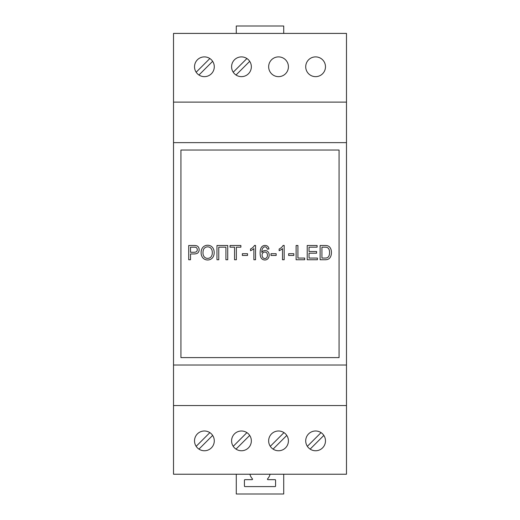 <?xml version="1.0" encoding="UTF-8"?>
<svg xmlns="http://www.w3.org/2000/svg" width="520" height="520" viewBox="0 0 520 520"><rect width="100%" height="100%" fill="white"/><g stroke="black" fill="none" stroke-linecap="round" stroke-linejoin="round"><path stroke-width="0.78" d="M346.482 102.109L346.482 33.41L173.518 33.41L173.518 102.109L346.482 102.109L346.482 142.63L173.518 142.63L173.518 102.109M288.418 66.768A9.887 9.887 0 0 0 273.592 58.214A9.887 9.887 0 0 0 273.592 75.329A9.887 9.887 0 0 0 288.418 66.768M325.481 66.768A9.887 9.887 0 0 0 310.655 58.214A9.887 9.887 0 0 0 310.655 75.329A9.887 9.887 0 0 0 325.481 66.768M251.349 66.768A9.887 9.887 0 0 0 236.529 58.214A9.887 9.887 0 0 0 236.529 75.329A9.887 9.887 0 0 0 251.349 66.768M214.286 66.768A9.887 9.887 0 0 0 199.459 58.214A9.887 9.887 0 0 0 199.459 75.329A9.887 9.887 0 0 0 214.286 66.768M346.482 405.541L173.518 405.541L173.518 474.234L346.482 474.234L346.482 142.63M173.518 405.541L173.518 142.63M209.853 58.526A9.887 9.887 0 0 0 196.157 72.222L209.853 58.526M346.482 365.014L173.518 365.014M339.072 357.604L339.072 150.04L180.928 150.04L180.928 357.604L339.072 357.604M214.286 440.875A9.887 9.887 0 0 0 199.459 432.315A9.887 9.887 0 0 0 199.459 449.436A9.887 9.887 0 0 0 214.286 440.875M325.481 440.875A9.887 9.887 0 0 0 310.655 432.315A9.887 9.887 0 0 0 310.655 449.436A9.887 9.887 0 0 0 325.481 440.875M251.349 440.875A9.887 9.887 0 0 0 236.529 432.315A9.887 9.887 0 0 0 236.529 449.436A9.887 9.887 0 0 0 251.349 440.875M288.418 440.875A9.887 9.887 0 0 0 273.592 432.315A9.887 9.887 0 0 0 273.592 449.436A9.887 9.887 0 0 0 288.418 440.875M236.015 75.016L249.711 61.321M246.916 58.526L233.22 72.222M198.952 75.016L212.647 61.321M236.281 33.41L236.281 26L283.719 26L283.719 33.41M198.952 449.118L212.647 435.422M209.853 432.627L196.157 446.322M310.147 449.118L323.843 435.422M321.048 432.627L307.353 446.322M236.015 449.118L249.711 435.422M246.916 432.627L233.22 446.322M273.084 449.118L286.78 435.422M283.985 432.627L270.289 446.322M209.365 259.76A6.656 6.656 0 0 0 210.964 259.103A5.564 5.564 0 0 0 212.303 258.037A6.448 6.448 0 0 0 213.343 256.516A7.638 7.638 0 0 0 213.707 255.639A8.281 8.281 0 0 0 213.974 254.69A8.866 8.866 0 0 0 214.13 253.714A10.588 10.588 0 0 0 214.13 251.576A9.048 9.048 0 0 0 213.987 250.614A8.418 8.418 0 0 0 213.733 249.678A7.677 7.677 0 0 0 213.389 248.82A6.455 6.455 0 0 0 212.394 247.306A5.928 5.928 0 0 0 209.475 245.492A6.851 6.851 0 0 0 207.656 245.245L207.259 245.258A6.5 6.5 0 0 0 204.854 245.85A6 6 0 0 0 202.15 248.333A7.111 7.111 0 0 0 201.565 249.645A8.3 8.3 0 0 0 201.233 251.05A12.246 12.246 0 0 0 201.11 252.805A8.742 8.742 0 0 0 201.156 253.734A8.236 8.236 0 0 0 201.89 256.36A6.467 6.467 0 0 0 202.872 257.868A6.117 6.117 0 0 0 205.79 259.727A6.851 6.851 0 0 0 209.365 259.76M326.423 245.564A19.012 19.012 0 0 0 324.831 245.499L320.119 245.499L320.119 259.747L325.058 259.747A11.213 11.213 0 0 0 326.293 259.682A7.079 7.079 0 0 0 327.256 259.506A5.967 5.967 0 0 0 328.178 259.188A4.154 4.154 0 0 0 329.511 258.264A6.149 6.149 0 0 0 330.135 257.498A5.402 5.402 0 0 0 330.623 256.633A9.25 9.25 0 0 0 331.065 255.424A7.904 7.904 0 0 0 331.221 254.787A9.75 9.75 0 0 0 331.338 254.072A10.901 10.901 0 0 0 331.409 253.357A13.663 13.663 0 0 0 331.428 252.544A12.779 12.779 0 0 0 331.396 251.596A10.348 10.348 0 0 0 331.298 250.744A9.386 9.386 0 0 0 331.123 249.906A7.93 7.93 0 0 0 330.896 249.158A6.448 6.448 0 0 0 330.2 247.78A5.375 5.375 0 0 0 329.277 246.721A4.245 4.245 0 0 0 328.38 246.109A5.038 5.038 0 0 0 327.269 245.7A5.558 5.558 0 0 0 326.423 245.564M236.359 259.747L236.359 247.182L240.883 247.182L240.883 245.499L230.042 245.499L230.042 247.182L234.553 247.182L234.553 259.747L236.359 259.747M225.927 247.182L225.927 259.747L227.728 259.747L227.728 245.499L216.97 245.499L216.97 259.747L218.77 259.747L218.77 247.182L225.927 247.182M193.869 245.499L188.714 245.499L188.714 259.747L190.515 259.747L190.515 253.955L194.025 253.955A9.061 9.061 0 0 0 196.736 253.539A2.879 2.879 0 0 0 198.036 252.694A4.466 4.466 0 0 0 199.076 250.517A5.492 5.492 0 0 0 199.121 249.093A4.563 4.563 0 0 0 198.913 248.125A4.225 4.225 0 0 0 198.231 246.864A3.003 3.003 0 0 0 196.917 245.901A4.934 4.934 0 0 0 195.949 245.629A5.973 5.973 0 0 0 195.228 245.537A20.787 20.787 0 0 0 193.869 245.499M317.414 259.747L317.414 258.063L309.023 258.063L309.023 253.208L316.589 253.208L316.589 251.524L309.023 251.524L309.023 247.182L317.103 247.182L317.103 245.499L307.216 245.499L307.216 259.747L317.414 259.747M264.427 245.479A4.466 4.466 0 0 0 263.874 245.577A3.952 3.952 0 0 0 262.639 246.116A4.401 4.401 0 0 0 261.599 247.078A4.875 4.875 0 0 0 260.995 248.072A8.268 8.268 0 0 0 260.5 249.516A11.206 11.206 0 0 0 260.234 251.024A20.046 20.046 0 0 0 260.13 253.078A17.608 17.608 0 0 0 260.228 254.911A9.62 9.62 0 0 0 260.462 256.25A7 7 0 0 0 260.91 257.511A4.05 4.05 0 0 0 261.456 258.375A5.109 5.109 0 0 0 261.82 258.772A4.413 4.413 0 0 0 262.197 259.096A4.004 4.004 0 0 0 263.413 259.747A4.739 4.739 0 0 0 266.078 259.825A3.835 3.835 0 0 0 267.937 258.648A4.719 4.719 0 0 0 268.625 257.608A5.525 5.525 0 0 0 269.146 255.781A6.234 6.234 0 0 0 269.1 254.111A4.771 4.771 0 0 0 268.886 253.266A4.362 4.362 0 0 0 267.995 251.791L267.852 251.641A3.933 3.933 0 0 0 263.289 250.972A3.503 3.503 0 0 0 262.509 251.537A4.602 4.602 0 0 0 261.807 252.401A18.083 18.083 0 0 1 261.846 251.329A10.946 10.946 0 0 1 261.931 250.504A8.307 8.307 0 0 1 262.093 249.691A4.628 4.628 0 0 1 262.281 249.106A5.077 5.077 0 0 1 262.86 248.04A3.198 3.198 0 0 1 263.523 247.344A2.243 2.243 0 0 1 264.94 246.883L265.356 246.916A2.093 2.093 0 0 1 266.624 247.624A1.885 1.885 0 0 1 266.942 248.138A5.492 5.492 0 0 1 267.254 249.119L268.931 248.989A5.59 5.59 0 0 0 268.769 248.177A4.141 4.141 0 0 0 268.522 247.507A3.731 3.731 0 0 0 267.696 246.383A3.348 3.348 0 0 0 266.558 245.707A4.524 4.524 0 0 0 265.044 245.44A5.415 5.415 0 0 0 264.427 245.479M304.668 259.747L304.668 258.063L297.921 258.063L297.921 245.499L296.114 245.499L296.114 259.747L304.668 259.747M252.278 249.808A11.616 11.616 0 0 0 253.227 249.158A6.357 6.357 0 0 0 253.87 248.599L253.87 259.747L255.541 259.747L255.541 245.44L254.462 245.44A4.556 4.556 0 0 1 253.936 246.298A9.107 9.107 0 0 1 251.856 248.235A11.063 11.063 0 0 1 250.51 249.022L250.51 250.712A7.93 7.93 0 0 0 251.27 250.367A15.002 15.002 0 0 0 252.278 249.808M280.911 249.808A11.616 11.616 0 0 0 281.86 249.158A6.357 6.357 0 0 0 282.503 248.599L282.503 259.747L284.173 259.747L284.173 245.44L283.101 245.44A4.556 4.556 0 0 1 282.568 246.298A9.107 9.107 0 0 1 280.488 248.235A11.063 11.063 0 0 1 279.142 249.022L279.142 250.712A7.93 7.93 0 0 0 279.909 250.367A15.002 15.002 0 0 0 280.911 249.808M247.526 255.469L247.526 253.708L242.359 253.708L242.359 255.469L247.526 255.469M276.159 253.708L270.998 253.708L270.998 255.469L276.159 255.469L276.159 253.708M288.646 253.708L288.646 255.469L293.813 255.469L293.813 253.708L288.646 253.708M211.75 249.594A4.973 4.973 0 0 0 211.036 248.424A4.179 4.179 0 0 0 208.962 247.052A4.602 4.602 0 0 0 204.36 248.242A3.484 3.484 0 0 0 203.781 249.002A5.298 5.298 0 0 0 203.327 250.081A7.091 7.091 0 0 0 203.08 251.244A12.799 12.799 0 0 0 202.975 252.837A8.925 8.925 0 0 0 203.067 254.111A6.117 6.117 0 0 0 203.307 255.138A5.265 5.265 0 0 0 203.736 256.1A4.57 4.57 0 0 0 205.458 257.822A4.121 4.121 0 0 0 206.765 258.297A4.589 4.589 0 0 0 207.188 258.356A5.207 5.207 0 0 0 207.636 258.375A4.797 4.797 0 0 0 209.131 258.135A4.05 4.05 0 0 0 210.353 257.485A4.439 4.439 0 0 0 210.678 257.205A5.005 5.005 0 0 0 210.997 256.88A4.42 4.42 0 0 0 211.556 256.074A5.506 5.506 0 0 0 211.984 255.067A6.623 6.623 0 0 0 212.225 253.994A10.153 10.153 0 0 0 212.277 251.764A7.917 7.917 0 0 0 212.173 251.004A7.111 7.111 0 0 0 211.991 250.257A5.961 5.961 0 0 0 211.75 249.594M328.198 257.062A3.543 3.543 0 0 0 328.738 256.328A5.817 5.817 0 0 0 329.206 255.261A6.208 6.208 0 0 0 329.355 254.69A8.431 8.431 0 0 0 329.472 254.007A9.854 9.854 0 0 0 329.537 253.318A13.39 13.39 0 0 0 329.563 252.512A12.519 12.519 0 0 0 329.511 251.4A7.696 7.696 0 0 0 329.387 250.542A5.98 5.98 0 0 0 329.147 249.704A3.757 3.757 0 0 0 328.855 249.08A4.7 4.7 0 0 0 328.022 248.034A2.834 2.834 0 0 0 326.397 247.28A12.935 12.935 0 0 0 324.798 247.182L321.925 247.182L321.925 258.063L324.851 258.063A10.933 10.933 0 0 0 326.19 257.978A3.926 3.926 0 0 0 327.697 257.465A2.45 2.45 0 0 0 328.198 257.062M196.541 251.589A2.067 2.067 0 0 0 197.035 250.9A2.893 2.893 0 0 0 197.269 249.925L197.275 249.678A3.413 3.413 0 0 0 197.249 249.236A2.698 2.698 0 0 0 197.035 248.482A2.333 2.333 0 0 0 196.333 247.618A1.996 1.996 0 0 0 195.702 247.306A2.412 2.412 0 0 0 195.24 247.228A16.419 16.419 0 0 0 194.012 247.182L190.515 247.182L190.515 252.272L194.051 252.272A6.325 6.325 0 0 0 195.715 252.044A1.989 1.989 0 0 0 196.541 251.589M266.702 252.895A2.607 2.607 0 0 0 265.057 252.057A3.01 3.01 0 0 0 264.791 252.044A2.613 2.613 0 0 0 262.938 252.817L262.86 252.895A2.775 2.775 0 0 0 262.262 253.877A3.179 3.179 0 0 0 262.119 254.442A4.329 4.329 0 0 0 262.438 256.854A3.322 3.322 0 0 0 262.892 257.601A2.509 2.509 0 0 0 264.154 258.44A2.373 2.373 0 0 0 266.519 257.836L266.689 257.654A2.769 2.769 0 0 0 267.02 257.173A3.256 3.256 0 0 0 267.261 256.594A3.796 3.796 0 0 0 267.404 255.983A5.532 5.532 0 0 0 267.456 255.222A5.174 5.174 0 0 0 267.404 254.494A3.536 3.536 0 0 0 267.267 253.903A3.042 3.042 0 0 0 267.026 253.351A2.62 2.62 0 0 0 266.702 252.895M270.082 474.234A10.381 10.381 0 0 1 267.592 478.835A0.494 0.494 0 0 0 267.956 479.668L275.074 479.668A0.494 0.494 0 0 1 275.567 480.162L275.567 486.096A0.494 0.494 0 0 1 275.074 486.59L244.927 486.59A0.494 0.494 0 0 1 244.433 486.096L244.433 480.162A0.494 0.494 0 0 1 244.927 479.668L252.044 479.668A0.494 0.494 0 0 0 252.408 478.835A10.381 10.381 0 0 1 249.919 474.234M283.719 474.234L283.719 494L236.281 494L236.281 474.234"/></g></svg>
